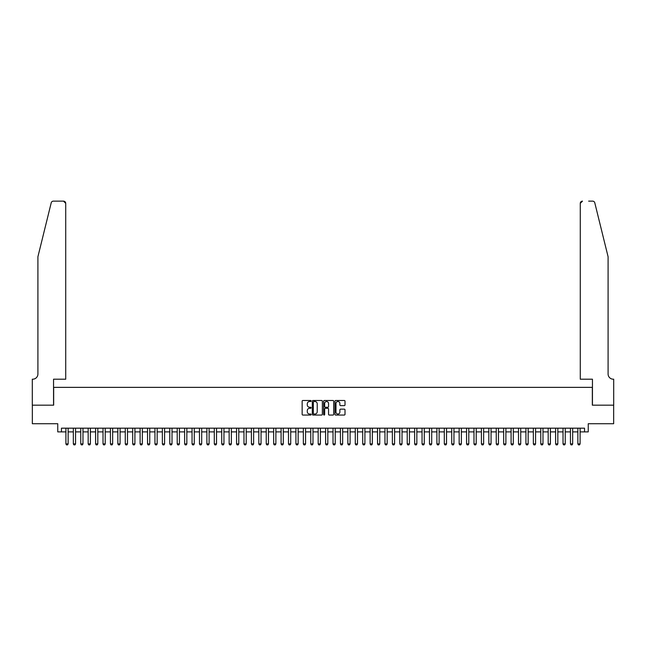 <?xml version="1.0" encoding="UTF-8"?>
<svg xmlns="http://www.w3.org/2000/svg" width="646" height="646" viewBox="0 0 646 646"><rect width="100%" height="100%" fill="white"/><g stroke="black" fill="none" stroke-linecap="round" stroke-linejoin="round"><path stroke-width="0.97" d="M311.13 400.996A0.509 0.509 0 0 0 310.621 400.488L302.885 400.488A0.727 0.727 0 0 0 302.15 401.214L302.15 414.32A0.727 0.727 0 0 0 302.885 415.055L310.621 415.055A0.509 0.509 0 0 0 311.13 414.538A0.509 0.509 0 0 0 310.621 414.029L309.62 414.029A2.334 2.334 0 0 1 307.286 411.704L307.286 410.606A2.334 2.334 0 0 1 309.62 408.28L310.621 408.28A0.509 0.509 0 0 0 311.13 407.771A0.509 0.509 0 0 0 310.621 407.263L309.62 407.263A2.334 2.334 0 0 1 307.286 404.929L307.286 403.839A2.334 2.334 0 0 1 309.62 401.505L310.621 401.505A0.509 0.509 0 0 0 311.13 400.996M344.286 405.623A0.727 0.727 0 0 0 345.012 404.889L345.012 401.214A0.727 0.727 0 0 0 344.286 400.488L335.694 400.488A0.727 0.727 0 0 0 334.959 401.214L334.959 414.32A0.727 0.727 0 0 0 335.694 415.055L344.286 415.055A0.727 0.727 0 0 0 345.012 414.32L345.012 409.879A0.727 0.727 0 0 0 344.286 409.152L340.603 409.152A0.727 0.727 0 0 0 339.877 409.879L339.877 412.083A1.946 1.946 0 0 1 337.931 414.029A1.946 1.946 0 0 1 335.985 412.083L335.985 403.451A1.946 1.946 0 0 1 337.931 401.505A1.946 1.946 0 0 1 339.877 403.451L339.877 404.889A0.727 0.727 0 0 0 340.603 405.623L344.286 405.623M61.459 431.883L61.459 428.177L584.541 428.177L584.541 431.883L588.248 431.883L588.248 423.719L613.66 423.719L613.66 405.171L592.334 405.171L592.334 387.366L53.666 387.366L53.666 405.171L32.34 405.171L32.34 423.719L57.752 423.719L57.752 431.883L65.908 431.883M322.362 401.214A0.727 0.727 0 0 0 321.635 400.488L313.044 400.488A0.727 0.727 0 0 0 312.309 401.214L312.309 414.32A0.727 0.727 0 0 0 313.044 415.055L321.635 415.055A0.727 0.727 0 0 0 322.362 414.32L322.362 401.214M324.365 400.488L332.956 400.488A0.727 0.727 0 0 1 333.691 401.214L333.691 414.32A0.727 0.727 0 0 1 332.956 415.055L329.282 415.055A0.727 0.727 0 0 1 328.556 414.32L328.556 409.007A0.727 0.727 0 0 0 327.829 408.28L325.382 408.28A0.727 0.727 0 0 0 324.655 409.007L324.655 414.538A0.509 0.509 0 0 1 324.147 415.055A0.509 0.509 0 0 1 323.638 414.538L323.638 401.214A0.727 0.727 0 0 1 324.365 400.488M68.137 431.883L73.329 431.883M75.558 431.883L80.75 431.883M82.979 431.883L88.171 431.883M90.392 431.883L95.592 431.883M97.812 431.883L103.013 431.883M105.233 431.883L110.426 431.883M112.654 431.883L117.847 431.883M120.075 431.883L125.267 431.883M127.496 431.883L132.688 431.883M134.917 431.883L140.109 431.883M142.33 431.883L147.53 431.883M149.751 431.883L154.943 431.883M157.172 431.883L162.364 431.883M164.593 431.883L169.785 431.883M172.014 431.883L177.206 431.883M179.435 431.883L184.627 431.883M186.847 431.883L192.048 431.883M194.268 431.883L199.461 431.883M201.689 431.883L206.881 431.883M209.11 431.883L214.302 431.883M216.531 431.883L221.723 431.883M223.952 431.883L229.144 431.883M231.365 431.883L236.565 431.883M238.786 431.883L243.978 431.883M246.207 431.883L251.399 431.883M253.628 431.883L258.82 431.883M261.049 431.883L266.241 431.883M268.47 431.883L273.662 431.883M275.882 431.883L281.083 431.883M283.303 431.883L288.496 431.883M290.724 431.883L295.916 431.883M298.145 431.883L303.337 431.883M305.566 431.883L310.758 431.883M312.987 431.883L318.179 431.883M320.4 431.883L325.6 431.883M327.821 431.883L333.013 431.883M335.242 431.883L340.434 431.883M342.663 431.883L347.855 431.883M350.084 431.883L355.276 431.883M357.504 431.883L362.697 431.883M364.917 431.883L370.118 431.883M372.338 431.883L377.53 431.883M379.759 431.883L384.951 431.883M387.18 431.883L392.372 431.883M394.601 431.883L399.793 431.883M402.022 431.883L407.214 431.883M409.435 431.883L414.635 431.883M416.856 431.883L422.048 431.883M424.277 431.883L429.469 431.883M431.698 431.883L436.89 431.883M439.118 431.883L444.311 431.883M446.539 431.883L451.732 431.883M453.952 431.883L459.153 431.883M461.373 431.883L466.565 431.883M468.794 431.883L473.986 431.883M476.215 431.883L481.407 431.883M483.636 431.883L488.828 431.883M491.057 431.883L496.249 431.883M498.47 431.883L503.67 431.883M505.891 431.883L511.083 431.883M513.312 431.883L518.504 431.883M520.733 431.883L525.925 431.883M528.153 431.883L533.346 431.883M535.574 431.883L540.767 431.883M542.987 431.883L548.188 431.883M550.408 431.883L555.608 431.883M557.829 431.883L563.021 431.883M565.25 431.883L570.442 431.883M572.671 431.883L577.863 431.883M580.092 431.883L584.541 431.883M313.843 401.505A0.509 0.509 0 0 0 313.334 402.014L313.334 413.521A0.509 0.509 0 0 0 313.843 414.029L314.901 414.029A2.334 2.334 0 0 0 317.226 411.704L317.226 403.839A2.334 2.334 0 0 0 314.901 401.505L313.843 401.505M328.556 403.492A1.946 1.946 0 0 0 326.601 401.546A1.946 1.946 0 0 0 324.655 403.492L324.655 406.528A0.727 0.727 0 0 0 325.382 407.263L327.829 407.263A0.727 0.727 0 0 0 328.556 406.528L328.556 403.492M68.137 428.177L68.137 443.899L67.58 444.868L66.465 444.868L65.908 443.899L65.908 428.177M65.908 443.899L68.137 443.899M51.212 202.828C51.777 201.609 51.777 201.609 51.212 202.828L37.904 256.777L37.904 374.01A5.192 5.192 0 0 1 32.712 379.202L32.3 379.202L32.3 405.171L53.553 405.171L53.553 379.202L65.722 379.202L65.722 203.361A2.229 2.229 0 0 0 63.502 201.132L53.368 201.132A2.229 2.229 0 0 0 51.212 202.828M57.341 201.132L63.502 201.132L65.722 203.361L65.722 379.202M37.904 374.01A5.192 5.192 0 0 1 32.712 379.202M604.018 240.239L594.788 202.828C594.223 201.609 594.223 201.609 594.788 202.828L608.096 256.777L608.096 374.01A5.192 5.192 0 0 0 613.288 379.202L613.7 379.202L613.7 405.171L592.447 405.171L592.447 379.202L580.278 379.202L580.278 203.361L580.278 379.202M588.659 201.132L592.632 201.132A2.229 2.229 0 0 1 594.788 202.828M582.498 201.132A2.229 2.229 0 0 0 580.278 203.361L582.498 201.132M608.096 374.01A5.192 5.192 0 0 0 613.288 379.202M75.558 428.177L75.558 443.899L75.001 444.868L73.886 444.868L73.329 443.899L73.329 428.177M73.329 443.899L75.558 443.899M82.979 428.177L82.979 443.899L82.422 444.868L81.307 444.868L80.75 443.899L80.75 428.177M80.75 443.899L82.979 443.899M90.392 428.177L90.392 443.899L89.842 444.868L88.728 444.868L88.171 443.899L88.171 428.177M88.171 443.899L90.392 443.899M97.812 428.177L97.812 443.899L97.255 444.868L96.149 444.868L95.592 443.899L95.592 428.177M95.592 443.899L97.812 443.899M105.233 428.177L105.233 443.899L104.676 444.868L103.562 444.868L103.013 443.899L103.013 428.177M103.013 443.899L105.233 443.899M112.654 428.177L112.654 443.899L112.097 444.868L110.983 444.868L110.426 443.899L110.426 428.177M110.426 443.899L112.654 443.899M120.075 428.177L120.075 443.899L119.518 444.868L118.404 444.868L117.847 443.899L117.847 428.177M117.847 443.899L120.075 443.899M127.496 428.177L127.496 443.899L126.939 444.868L125.825 444.868L125.267 443.899L125.267 428.177M125.267 443.899L127.496 443.899M134.917 428.177L134.917 443.899L134.36 444.868L133.246 444.868L132.688 443.899L132.688 428.177M132.688 443.899L134.917 443.899M142.33 428.177L142.33 443.899L141.773 444.868L140.666 444.868L140.109 443.899L140.109 428.177M140.109 443.899L142.33 443.899M149.751 428.177L149.751 443.899L149.194 444.868L148.079 444.868L147.53 443.899L147.53 428.177M147.53 443.899L149.751 443.899M157.172 428.177L157.172 443.899L156.615 444.868L155.5 444.868L154.943 443.899L154.943 428.177M154.943 443.899L157.172 443.899M164.593 428.177L164.593 443.899L164.036 444.868L162.921 444.868L162.364 443.899L162.364 428.177M162.364 443.899L164.593 443.899M172.014 428.177L172.014 443.899L171.456 444.868L170.342 444.868L169.785 443.899L169.785 428.177M169.785 443.899L172.014 443.899M179.435 428.177L179.435 443.899L178.877 444.868L177.763 444.868L177.206 443.899L177.206 428.177M177.206 443.899L179.435 443.899M186.847 428.177L186.847 443.899L186.29 444.868L185.184 444.868L184.627 443.899L184.627 428.177M184.627 443.899L186.847 443.899M194.268 428.177L194.268 443.899L193.711 444.868L192.597 444.868L192.048 443.899L192.048 428.177M192.048 443.899L194.268 443.899M201.689 428.177L201.689 443.899L201.132 444.868L200.018 444.868L199.461 443.899L199.461 428.177M199.461 443.899L201.689 443.899M209.11 428.177L209.11 443.899L208.553 444.868L207.439 444.868L206.881 443.899L206.881 428.177M206.881 443.899L209.11 443.899M216.531 428.177L216.531 443.899L215.974 444.868L214.86 444.868L214.302 443.899L214.302 428.177M214.302 443.899L216.531 443.899M223.952 428.177L223.952 443.899L223.395 444.868L222.281 444.868L221.723 443.899L221.723 428.177M221.723 443.899L223.952 443.899M231.365 428.177L231.365 443.899L230.808 444.868L229.701 444.868L229.144 443.899L229.144 428.177M229.144 443.899L231.365 443.899M238.786 428.177L238.786 443.899L238.229 444.868L237.114 444.868L236.565 443.899L236.565 428.177M236.565 443.899L238.786 443.899M246.207 428.177L246.207 443.899L245.65 444.868L244.535 444.868L243.978 443.899L243.978 428.177M243.978 443.899L246.207 443.899M253.628 428.177L253.628 443.899L253.07 444.868L251.956 444.868L251.399 443.899L251.399 428.177M251.399 443.899L253.628 443.899M261.049 428.177L261.049 443.899L260.491 444.868L259.377 444.868L258.82 443.899L258.82 428.177M258.82 443.899L261.049 443.899M268.47 428.177L268.47 443.899L267.912 444.868L266.798 444.868L266.241 443.899L266.241 428.177M266.241 443.899L268.47 443.899M275.882 428.177L275.882 443.899L275.325 444.868L274.219 444.868L273.662 443.899L273.662 428.177M273.662 443.899L275.882 443.899M283.303 428.177L283.303 443.899L282.746 444.868L281.632 444.868L281.083 443.899L281.083 428.177M281.083 443.899L283.303 443.899M290.724 428.177L290.724 443.899L290.167 444.868L289.053 444.868L288.496 443.899L288.496 428.177M288.496 443.899L290.724 443.899M298.145 428.177L298.145 443.899L297.588 444.868L296.474 444.868L295.916 443.899L295.916 428.177M295.916 443.899L298.145 443.899M305.566 428.177L305.566 443.899L305.009 444.868L303.895 444.868L303.337 443.899L303.337 428.177M303.337 443.899L305.566 443.899M312.987 428.177L312.987 443.899L312.43 444.868L311.315 444.868L310.758 443.899L310.758 428.177M310.758 443.899L312.987 443.899M320.4 428.177L320.4 443.899L319.843 444.868L318.736 444.868L318.179 443.899L318.179 428.177M318.179 443.899L320.4 443.899M327.821 428.177L327.821 443.899L327.264 444.868L326.157 444.868L325.6 443.899L325.6 428.177M325.6 443.899L327.821 443.899M335.242 428.177L335.242 443.899L334.685 444.868L333.57 444.868L333.013 443.899L333.013 428.177M333.013 443.899L335.242 443.899M342.663 428.177L342.663 443.899L342.105 444.868L340.991 444.868L340.434 443.899L340.434 428.177M340.434 443.899L342.663 443.899M350.084 428.177L350.084 443.899L349.526 444.868L348.412 444.868L347.855 443.899L347.855 428.177M347.855 443.899L350.084 443.899M357.504 428.177L357.504 443.899L356.947 444.868L355.833 444.868L355.276 443.899L355.276 428.177M355.276 443.899L357.504 443.899M364.917 428.177L364.917 443.899L364.368 444.868L363.254 444.868L362.697 443.899L362.697 428.177M362.697 443.899L364.917 443.899M372.338 428.177L372.338 443.899L371.781 444.868L370.675 444.868L370.118 443.899L370.118 428.177M370.118 443.899L372.338 443.899M379.759 428.177L379.759 443.899L379.202 444.868L378.088 444.868L377.53 443.899L377.53 428.177M377.53 443.899L379.759 443.899M387.18 428.177L387.18 443.899L386.623 444.868L385.509 444.868L384.951 443.899L384.951 428.177M384.951 443.899L387.18 443.899M394.601 428.177L394.601 443.899L394.044 444.868L392.93 444.868L392.372 443.899L392.372 428.177M392.372 443.899L394.601 443.899M402.022 428.177L402.022 443.899L401.465 444.868L400.35 444.868L399.793 443.899L399.793 428.177M399.793 443.899L402.022 443.899M409.435 428.177L409.435 443.899L408.886 444.868L407.771 444.868L407.214 443.899L407.214 428.177M407.214 443.899L409.435 443.899M416.856 428.177L416.856 443.899L416.299 444.868L415.192 444.868L414.635 443.899L414.635 428.177M414.635 443.899L416.856 443.899M424.277 428.177L424.277 443.899L423.719 444.868L422.605 444.868L422.048 443.899L422.048 428.177M422.048 443.899L424.277 443.899M431.698 428.177L431.698 443.899L431.14 444.868L430.026 444.868L429.469 443.899L429.469 428.177M429.469 443.899L431.698 443.899M439.118 428.177L439.118 443.899L438.561 444.868L437.447 444.868L436.89 443.899L436.89 428.177M436.89 443.899L439.118 443.899M446.539 428.177L446.539 443.899L445.982 444.868L444.868 444.868L444.311 443.899L444.311 428.177M444.311 443.899L446.539 443.899M453.952 428.177L453.952 443.899L453.403 444.868L452.289 444.868L451.732 443.899L451.732 428.177M451.732 443.899L453.952 443.899M461.373 428.177L461.373 443.899L460.816 444.868L459.71 444.868L459.153 443.899L459.153 428.177M459.153 443.899L461.373 443.899M468.794 428.177L468.794 443.899L468.237 444.868L467.123 444.868L466.565 443.899L466.565 428.177M466.565 443.899L468.794 443.899M476.215 428.177L476.215 443.899L475.658 444.868L474.544 444.868L473.986 443.899L473.986 428.177M473.986 443.899L476.215 443.899M483.636 428.177L483.636 443.899L483.079 444.868L481.964 444.868L481.407 443.899L481.407 428.177M481.407 443.899L483.636 443.899M491.057 428.177L491.057 443.899L490.5 444.868L489.385 444.868L488.828 443.899L488.828 428.177M488.828 443.899L491.057 443.899M498.47 428.177L498.47 443.899L497.921 444.868L496.806 444.868L496.249 443.899L496.249 428.177M496.249 443.899L498.47 443.899M505.891 428.177L505.891 443.899L505.333 444.868L504.227 444.868L503.67 443.899L503.67 428.177M503.67 443.899L505.891 443.899M513.312 428.177L513.312 443.899L512.754 444.868L511.64 444.868L511.083 443.899L511.083 428.177M511.083 443.899L513.312 443.899M520.733 428.177L520.733 443.899L520.175 444.868L519.061 444.868L518.504 443.899L518.504 428.177M518.504 443.899L520.733 443.899M528.153 428.177L528.153 443.899L527.596 444.868L526.482 444.868L525.925 443.899L525.925 428.177M525.925 443.899L528.153 443.899M535.574 428.177L535.574 443.899L535.017 444.868L533.903 444.868L533.346 443.899L533.346 428.177M533.346 443.899L535.574 443.899M542.987 428.177L542.987 443.899L542.438 444.868L541.324 444.868L540.767 443.899L540.767 428.177M540.767 443.899L542.987 443.899M550.408 428.177L550.408 443.899L549.851 444.868L548.745 444.868L548.188 443.899L548.188 428.177M548.188 443.899L550.408 443.899M557.829 428.177L557.829 443.899L557.272 444.868L556.158 444.868L555.608 443.899L555.608 428.177M555.608 443.899L557.829 443.899M565.25 428.177L565.25 443.899L564.693 444.868L563.578 444.868L563.021 443.899L563.021 428.177M563.021 443.899L565.25 443.899M572.671 428.177L572.671 443.899L572.114 444.868L570.999 444.868L570.442 443.899L570.442 428.177M570.442 443.899L572.671 443.899M580.092 428.177L580.092 443.899L579.535 444.868L578.42 444.868L577.863 443.899L577.863 428.177M577.863 443.899L580.092 443.899"/></g></svg>
